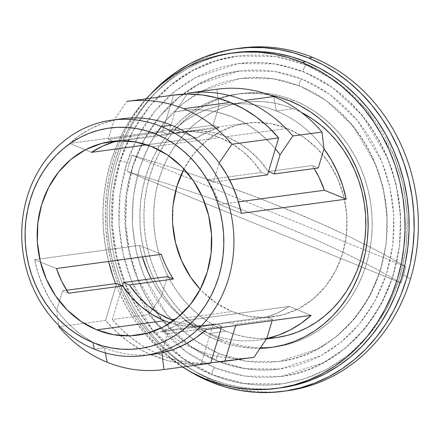 <?xml version="1.0" encoding="UTF-8"?>
<svg xmlns="http://www.w3.org/2000/svg" width="440" height="440" viewBox="0 0 440 440"><rect width="100%" height="100%" fill="white"/><g stroke="black" fill="none" stroke-linecap="round" stroke-linejoin="round"><path stroke-width="0.33" stroke-dasharray="2.2 1.65" d="M122.04 118.767A118.795 105.847 -97.7 0 0 114.081 120.192A118.795 105.847 -97.7 0 0 69.691 143.435L174.548 129.239A118.795 105.847 82.3 0 1 218.939 105.996A118.795 105.847 82.3 0 1 226.897 104.572A118.795 105.847 82.3 0 1 276.43 111.023A118.795 105.847 82.3 0 1 324.033 148.797A118.795 105.847 -97.7 0 0 276.43 111.023L273.663 96.542L276.43 111.023L293.343 108.735A118.795 105.847 -97.7 0 0 243.81 102.278A118.795 105.847 -97.7 0 0 154.044 206.222A118.795 105.847 -97.7 0 0 226.155 331.265L209.242 333.553A118.795 105.847 82.3 0 1 161.639 295.784A118.795 105.847 82.3 0 1 151.162 278.795L154.165 284.317L161.639 295.784L148.836 314.556L112.305 319.506L122.474 285.813L112.305 319.506L148.836 314.556A135.339 120.588 -97.7 0 0 253.556 357.412M148.825 354.756A118.795 105.847 82.3 0 1 104.385 347.754L105.369 352.924L104.385 347.754L94.237 349.129L104.385 347.754A118.795 105.847 -97.7 0 0 153.918 354.206M215.045 381.403L210.848 381.97L215.045 381.403A172.931 154.083 82.3 0 1 117.447 159.77A172.931 154.083 -97.7 0 0 215.045 381.403A172.931 154.083 -97.7 0 0 285.048 391.067A172.931 154.083 82.3 0 1 215.045 381.403M240.74 48.065A172.931 154.083 -97.7 0 0 117.447 159.77A172.931 154.083 82.3 0 1 238.651 48.367M188.436 370.579A172.931 154.083 82.3 0 1 150.959 93.808L143.121 102.9L133.76 115.891L125.609 129.888L118.756 144.749L113.256 160.341L109.17 176.501L106.53 193.083L105.369 209.924L105.694 226.864L107.503 243.738L110.776 260.381L115.484 276.634L121.583 292.341L129.013 307.357L137.704 321.525L147.565 334.719L158.51 346.808L170.429 357.676L183.205 367.219L188.43 370.579M215.1 367.884L186.615 352.171L156.998 324.352L131.654 281.457L123.172 254.496L119.004 224.835L120.038 193.881L126.654 163.389L138.606 135.212L155.018 110.924L174.587 91.526L195.866 77.374L238.563 63.536L274.94 63.916L304.398 72.116A3.762 1.518 -67.8 0 1 304.029 72.072A3.762 1.518 -67.8 0 1 303.908 68.404A3.762 1.518 -67.8 0 1 306.526 65.071L275.66 56.48L237.556 56.084L215.529 61.023L192.825 70.582L170.528 85.404L150.029 105.727L132.836 131.175L120.318 160.694L113.383 192.632L112.305 225.066L116.666 256.135L125.554 284.383L152.103 329.318L183.134 358.463L212.977 374.93A3.762 1.518 -67.8 0 1 212.603 374.88A3.762 1.518 -67.8 0 1 212.482 371.212A3.762 1.518 -67.8 0 1 215.1 367.884L202.202 361.834L189.865 354.415L178.195 345.702L167.31 335.781L157.322 324.742L148.313 312.697L140.382 299.761L133.601 286.05L128.029 271.711L123.728 256.867L120.742 241.67L119.086 226.264L118.795 210.799L119.851 195.426L122.26 180.285L125.994 165.528L131.016 151.294L137.275 137.72L144.716 124.944L153.263 113.08L162.833 102.245L173.344 92.549L184.679 84.073L196.74 76.912L209.407 71.126L222.563 66.776L236.077 63.899L249.816 62.524L263.648 62.673L277.447 64.328L291.071 67.49L304.398 72.116L317.295 78.166L329.637 85.586L341.303 94.297L352.187 104.22L362.181 115.258L371.184 127.303L379.115 140.239L385.902 153.951L391.468 168.289L395.769 183.134L398.761 198.33L400.411 213.736L400.708 229.202L399.647 244.574L397.238 259.716L393.503 274.472L388.482 288.706L382.223 302.28L374.786 315.057L366.234 326.92L356.664 337.755L346.159 347.452L334.818 355.927L322.757 363.088L310.09 368.874L296.934 373.225L283.426 376.101L269.687 377.476L255.849 377.327L242.055 375.672L228.426 372.51L215.1 367.884A3.762 1.518 112.2 0 0 212.482 371.212A3.762 1.518 112.2 0 0 212.603 374.88A3.762 1.518 112.2 0 0 212.977 374.93L243.837 383.521L281.941 383.917L303.969 378.978L326.673 369.418L348.97 354.596L369.468 334.274L386.661 308.825L399.179 279.307L406.115 247.368L407.198 214.935L402.831 183.865L393.943 155.617L367.395 110.682L336.364 81.538L306.526 65.071A3.762 1.518 112.2 0 0 303.908 68.404A3.762 1.518 112.2 0 0 304.029 72.072A3.762 1.518 112.2 0 0 304.398 72.116L332.882 87.83L362.505 115.649L387.844 158.543L396.325 185.504L400.493 215.166L399.459 246.12L392.843 276.612L380.892 304.788L364.48 329.076L344.911 348.475L323.631 362.626L280.935 376.464L244.563 376.084L215.1 367.884M219.351 353.799L193.578 339.581L166.782 314.413L143.853 275.6L136.18 251.207L132.407 224.378L133.342 196.367L139.332 168.779L150.145 143.291L164.995 121.314L182.694 103.758L201.949 90.959L240.581 78.436L273.493 78.782L300.146 86.201A3.762 1.518 -67.8 0 1 299.777 86.152A3.762 1.518 -67.8 0 1 299.657 82.489A3.762 1.518 -67.8 0 1 302.275 79.156L274.214 71.346L239.575 70.989L198.907 84.167L178.64 97.642L160.006 116.116L144.375 139.255L132.996 166.084L126.687 195.124L125.708 224.609L129.674 252.852L137.753 278.531L161.887 319.38L190.097 345.873L217.228 360.844A3.762 1.518 -67.8 0 1 216.854 360.795A3.762 1.518 -67.8 0 1 216.739 357.132A3.762 1.518 -67.8 0 1 219.351 353.799L207.686 348.326L196.521 341.616L185.961 333.735L176.115 324.753L167.073 314.77L158.928 303.87L151.751 292.166L145.613 279.763L140.575 266.783L136.686 253.358L133.98 239.608L132.484 225.671L132.215 211.679L133.177 197.764L135.355 184.069L138.732 170.715L143.275 157.839L148.94 145.558L155.672 133.996L163.405 123.261L172.062 113.46L181.572 104.687L191.829 97.02L202.741 90.541L214.203 85.305L226.105 81.367L238.332 78.766L250.762 77.522L263.28 77.654L275.759 79.156L288.09 82.011L300.146 86.201L311.812 91.674L322.977 98.384L333.536 106.266L343.382 115.247L352.424 125.23L360.569 136.131L367.747 147.835L373.885 160.237L378.923 173.217L382.817 186.643L385.517 200.393L387.013 214.33L387.283 228.322L386.32 242.237L384.142 255.931L380.765 269.286L376.222 282.161L370.557 294.443L363.831 306.004L356.098 316.74L347.435 326.541L337.925 335.313L327.668 342.98L316.756 349.459L305.294 354.695L293.392 358.633L281.171 361.235L268.741 362.478L256.223 362.346L243.738 360.844L231.407 357.99L219.351 353.799A3.762 1.518 112.2 0 0 216.739 357.132A3.762 1.518 112.2 0 0 216.854 360.795A3.762 1.518 112.2 0 0 217.228 360.844L245.284 368.654L279.923 369.012L320.59 355.834L340.857 342.359L359.491 323.884L375.122 300.745L386.507 273.916L392.81 244.877L393.789 215.391L389.824 187.149L381.744 161.469L357.61 120.621L329.401 94.127L302.275 79.156A3.762 1.518 112.2 0 0 299.657 82.489A3.762 1.518 112.2 0 0 299.777 86.152A3.762 1.518 112.2 0 0 300.146 86.201L325.919 100.419L352.715 125.587L375.645 164.401L383.317 188.793L387.09 215.622L386.155 243.634L380.166 271.221L369.353 296.709L354.508 318.687L336.804 336.243L317.548 349.041L278.916 361.565L246.01 361.218L219.351 353.799M173.943 95.046A135.339 120.588 -97.7 0 0 173.564 95.101L162.41 132.055L168.394 134.497L181.154 132.038L194.156 131.742L207.114 133.617L219.736 137.61L231.748 143.644L242.875 151.58L252.868 161.244L261.514 172.42L207.394 179.746L213.378 182.182L219.175 162.993L213.378 182.182L229.653 179.982L213.378 182.182L207.394 179.746L214.231 191.642L219.511 204.452L238.453 201.883L219.511 204.452A97.741 87.087 -97.7 0 0 207.394 179.746L261.514 172.42A97.741 87.087 -97.7 0 0 219.736 137.61L152.086 146.773L219.736 137.61A97.741 87.087 -97.7 0 0 178.987 132.303A97.741 87.087 -97.7 0 0 168.394 134.497L122.128 140.762L168.394 134.497L162.41 132.055L173.564 95.101L126.885 101.42L114.081 120.192L108.29 139.387L162.41 132.055L108.29 139.387L114.274 141.823L108.29 139.387L114.081 120.192L102.075 123.728L90.574 128.832L79.728 135.432L69.691 143.435L174.548 129.239L196.389 138.133A97.741 87.087 82.3 0 1 219.131 127.628L213.147 125.186L218.939 105.996L216.86 89.238L187.77 93.175L174.966 111.953L169.174 131.142L213.147 125.186L169.174 131.142L175.159 133.579L219.131 127.628L175.159 133.579A97.741 87.087 82.3 0 1 185.752 131.384A97.741 87.087 82.3 0 1 226.501 136.697A97.741 87.087 82.3 0 1 268.279 171.501L312.252 165.55A97.741 87.087 82.3 0 1 314.171 168.537L312.252 165.55L318.241 167.987L312.252 165.55L268.279 171.501L259.633 160.331L249.64 150.667L238.513 142.731L226.501 136.697L287.392 128.453L226.501 136.697L213.879 132.699L200.921 130.829L187.919 131.12L175.159 133.579L169.174 131.142L174.966 111.953L189.343 109.879L203.902 110.033L218.361 112.415L232.458 116.98L245.916 123.635L258.495 132.264L269.946 142.703L275.38 148.77A118.795 105.847 82.3 0 0 174.966 111.953L187.77 93.175L216.86 89.238A135.339 120.588 -97.7 0 1 217.239 89.188M183.931 169.065L193.826 153.813L206.261 141.103L220.743 131.423L236.731 125.147L253.6 122.518L270.704 123.635L287.392 128.453L303.012 136.791L316.971 148.324L328.735 162.613L337.843 179.113L343.954 197.175L346.825 216.123L346.352 235.213L342.551 253.721L335.566 270.936L325.672 286.187L313.242 298.898L298.755 308.577L282.772 314.853L265.898 317.482L248.793 316.366L232.111 311.548L216.486 303.209L202.527 291.676L200.239 289.3A97.741 87.087 -97.7 0 0 232.111 311.548L175.439 319.22L232.111 311.548A97.741 87.087 -97.7 0 0 272.861 316.861A97.741 87.087 -97.7 0 0 346.72 231.336A97.741 87.087 -97.7 0 0 287.392 128.453A97.741 87.087 -97.7 0 0 246.637 123.139A97.741 87.087 -97.7 0 0 183.953 169.021M212.933 324.968A97.741 87.087 82.3 0 1 211.976 325.105A97.741 87.087 82.3 0 1 173.487 320.678L181.423 323.191L191.873 325.204L202.428 325.798L212.933 324.968L201.355 363.319A135.339 120.588 82.3 0 1 112.305 319.506L121.374 329.202L131.258 337.849L141.851 345.34L153.038 351.61L164.709 356.587L176.737 360.223L188.991 362.472L201.355 363.319L212.933 324.968L226.831 322.333L212.933 324.968M266.541 316.954L226.831 322.333L266.541 316.954L272.525 319.391L272.156 320.617L272.525 319.391L235.994 324.341L272.525 319.391L266.541 316.954A97.741 87.087 82.3 0 0 289.289 306.449L184.426 320.645L289.289 306.449L278.278 312.625L266.541 316.954M161.684 331.155A97.741 87.087 -97.7 0 0 184.426 320.645L206.267 329.538L184.426 320.645L173.415 326.821L161.684 331.155L215.804 323.824L161.684 331.155L167.668 333.591L221.788 326.266L221.419 327.486L221.788 326.266L167.668 333.591L161.684 331.155M170.34 322.85A97.741 87.087 -97.7 0 0 205.211 326.018A97.741 87.087 -97.7 0 0 215.804 323.824L221.788 326.266L215.804 323.824L203.044 326.282L190.042 326.579L177.084 324.704L164.461 320.705M56.782 309.98A118.795 105.847 -97.7 0 0 104.385 347.754A118.795 105.847 82.3 0 1 56.782 309.98L62.574 290.791L68.563 293.227L62.574 290.791L66.644 290.241L62.574 290.791L56.782 309.98L58.861 326.739L56.782 309.98A118.795 105.847 -97.7 0 1 34.611 259.633L39.732 258.94L34.611 259.633L38.142 273.163L43.065 286.182L49.308 298.513L56.782 309.98M139.469 245.432L39.732 258.935L139.469 245.432L161.304 254.326L139.469 245.432L142.362 256.894A118.795 105.847 82.3 0 1 139.469 245.432M172.04 167.547L132.105 155.249A161.782 144.149 -97.7 0 0 129.465 163.268A366.911 75.884 16.8 0 0 117.447 159.77A366.911 75.884 -163.2 0 1 129.465 163.268A161.782 144.149 -97.7 0 0 127.215 171.446L167.151 183.744L206.415 196.867L244.514 210.645L280.935 224.901L315.216 239.443L346.913 254.084L375.606 268.642L400.923 282.92A161.782 144.149 -97.7 0 0 403.568 274.901A161.782 144.149 -97.7 0 0 405.812 266.723L380.495 252.445L351.802 237.886L328.29 226.903L303.264 215.947L258.682 197.972L211.31 180.67L172.04 167.547L132.105 155.249L405.812 266.723L380.495 252.445L351.802 237.886L320.106 223.245L285.824 208.703L249.403 194.447L211.31 180.67L172.04 167.547M410.438 279.092A366.911 75.884 16.8 0 0 403.568 274.901A366.911 75.884 -163.2 0 1 410.438 279.092M167.431 276.595L161.639 295.784L167.431 276.595M235.626 325.562L235.994 324.341L226.831 322.333L235.994 324.341L235.626 325.562M210.76 362.797L201.355 363.319L210.76 362.797M253.176 357.462A135.339 120.588 82.3 0 1 148.836 314.556L161.639 295.784A118.795 105.847 -97.7 0 0 209.242 333.553A118.795 105.847 -97.7 0 0 266.734 338.586A118.795 105.847 82.3 0 1 258.775 340.01A118.795 105.847 82.3 0 1 209.242 333.553L226.155 331.265L216.453 326.711L207.169 321.134L198.391 314.578L190.201 307.115L182.683 298.81L175.906 289.745L169.939 280.011L164.835 269.698L160.644 258.907L157.41 247.737L155.161 236.308L153.918 224.714L153.698 213.081L154.495 201.509L156.305 190.119L159.115 179.014L162.894 168.305L167.602 158.097L173.201 148.484L179.63 139.557L186.835 131.406L194.739 124.108L203.269 117.733L212.344 112.343L221.876 107.993L231.77 104.715L241.934 102.553L252.274 101.519L262.686 101.629L273.064 102.878L283.316 105.254L293.343 108.735L301.29 112.371A118.795 105.847 -97.7 0 0 293.343 108.735L276.43 111.023A118.795 105.847 -97.7 0 0 218.939 105.996L206.938 109.533L195.431 114.631L184.586 121.231L174.548 129.239L196.389 138.133L146.845 144.837L196.389 138.133L207.399 131.956L219.131 127.628L213.147 125.186L218.939 105.996L216.86 89.238M267.223 338.481L256.817 338.371L246.433 337.123L236.181 334.747L226.155 331.265A118.795 105.847 -97.7 0 0 275.688 337.722M172.673 223.878L173.146 204.787M217.228 360.844L229.917 365.25L242.897 368.258L256.036 369.837L269.214 369.974L282.298 368.671L295.163 365.932L307.692 361.785L319.759 356.274L331.243 349.454L342.045 341.385L352.05 332.145L361.163 321.827L369.309 310.53L376.393 298.359L382.355 285.434L387.134 271.882L390.693 257.824L392.986 243.408L393.993 228.762L393.712 214.032L392.139 199.359L389.29 184.888L385.198 170.753L379.891 157.091L373.434 144.04L365.877 131.714L357.302 120.241L347.782 109.731L337.42 100.282L326.31 91.982L314.556 84.92L302.275 79.156L289.581 74.751L276.601 71.742L263.461 70.163L250.289 70.026L237.204 71.33L224.334 74.069L211.805 78.216L199.744 83.727L188.254 90.547L177.458 98.615L167.448 107.855L158.334 118.173L150.194 129.47L143.105 141.642L137.143 154.566L132.363 168.119L128.81 182.177L126.517 196.592L125.505 211.239L125.785 225.968L127.358 240.642L130.207 255.112L134.305 269.247L139.607 282.909L146.064 295.961L153.621 308.286L162.195 319.759L171.715 330.27L182.078 339.719L193.193 348.018L204.947 355.08L217.228 360.844M212.977 374.93L226.936 379.775L241.208 383.086L255.662 384.824L270.16 384.973L284.554 383.537L298.705 380.523L312.488 375.964L325.76 369.903L338.393 362.401L350.273 353.524L361.279 343.36L371.305 332.013L380.264 319.583L388.058 306.196L394.614 291.979L399.872 277.068L403.783 261.608L406.307 245.746L407.418 229.636L407.11 213.433L405.377 197.296L402.248 181.379L397.743 165.831L391.908 150.805L384.802 136.444L376.492 122.887L367.054 110.27L356.587 98.703L345.186 88.308L332.965 79.184L320.034 71.412L306.526 65.071L292.567 60.225L278.289 56.914L263.835 55.176L249.343 55.028L234.949 56.463L220.792 59.477L207.014 64.037L193.743 70.098L181.104 77.6L169.224 86.477L158.219 96.641L148.192 107.987L139.238 120.417L131.445 133.804L124.883 148.022L119.625 162.932L115.715 178.393L113.19 194.255L112.079 210.364L112.393 226.567L114.12 242.704L117.255 258.621L121.759 274.17L127.589 289.195L134.695 303.556L143.006 317.114L152.444 329.731L162.91 341.297L174.312 351.692L186.538 360.817L199.463 368.588L212.977 374.93M91.526 152.328L69.691 143.435L91.526 152.328M56.447 268.527L34.611 259.633L56.447 268.527M105.54 320.419L58.861 326.739L105.54 320.419A135.339 120.588 -97.7 0 0 120.654 335.61A135.339 120.588 -97.7 0 0 150.376 354.448L140.487 349.476L127.87 341.33L116.166 331.601L105.54 320.419L116.694 283.465L105.54 320.419M173.421 279.031L166.584 267.135L161.304 254.326M161.876 352.781L167.668 333.591L161.876 352.781M311.124 315.343L289.289 306.449L311.124 315.343M219.511 204.452L241.346 213.345L219.511 204.452M261.514 172.42L267.504 174.856L261.514 172.42M210.634 363.22L196.317 364.243L181.946 363.352L167.712 360.564L150.695 354.591A135.339 120.588 -97.7 0 0 210.254 363.27M173.921 95.051L126.885 101.42L114.081 120.192A118.795 105.847 82.3 0 1 116.985 119.592M127.215 171.446L167.151 183.744L206.415 196.867L244.514 210.645L280.935 224.901L315.216 239.443L346.913 254.084L375.606 268.642L400.923 282.92L127.215 171.446A161.782 144.149 82.3 0 1 129.465 163.268A161.782 144.149 82.3 0 1 132.105 155.249L405.812 266.723A161.782 144.149 82.3 0 1 403.568 274.901A161.782 144.149 82.3 0 1 400.923 282.92L127.215 171.446M221.914 339.944A127.815 113.889 -97.7 0 0 260.48 347.804L254.903 347.589L243.733 346.247L232.7 343.69L221.914 339.944L217.855 340.494L221.914 339.944L211.475 335.049L201.482 329.043L192.038 321.992L183.227 313.957L175.137 305.025L167.849 295.273L161.425 284.796L155.936 273.702L151.426 262.086L147.945 250.074L145.524 237.771L144.188 225.302L143.952 212.784L144.81 200.332L146.757 188.078L149.781 176.132L153.846 164.61L158.912 153.626L164.934 143.281L171.853 133.678L179.603 124.905L188.111 117.051L197.285 110.193L207.053 104.396L217.305 99.71L227.953 96.189L238.893 93.863L250.014 92.752L261.217 92.868L272.382 94.21L283.415 96.767L294.201 100.513L290.142 101.063L294.201 100.513A127.815 113.889 -97.7 0 0 240.911 93.566A127.815 113.889 -97.7 0 0 144.326 205.409A127.815 113.889 -97.7 0 0 221.914 339.944M273.174 347.144A127.815 113.889 -97.7 0 0 275.209 346.891A127.815 113.889 -97.7 0 0 371.789 235.048A127.815 113.889 -97.7 0 0 294.201 100.513L304.639 105.413L314.633 111.413L324.077 118.47L332.888 126.5L340.978 135.438L348.266 145.189L354.69 155.661L360.179 166.76L364.689 178.371L368.17 190.382L370.59 202.686L371.927 215.155L372.168 227.678L371.305 240.125L369.358 252.379L366.339 264.325L362.274 275.847L357.203 286.836L351.18 297.182L344.262 306.784L336.512 315.552L328.009 323.406L318.83 330.264L309.062 336.061L298.81 340.747L288.161 344.267L277.222 346.599L266.101 347.71M260.123 348.326A127.815 113.889 82.3 0 1 217.855 340.494L228.641 344.24L239.674 346.797L250.844 348.139L260.123 348.326M182.534 367.026A169.169 150.733 82.3 0 1 115.561 283.618L118.839 291.55L126.104 306.235L134.602 320.1L144.254 333.003L154.957 344.828L166.623 355.459L182.534 367.026M108.559 261.47A169.169 150.733 82.3 0 1 146.218 98.802L139.904 106.222L130.746 118.932L122.776 132.621L116.067 147.163L110.688 162.415L106.689 178.228L104.109 194.447L102.971 210.925L103.29 227.491L105.061 243.997L108.559 261.47M235.362 52.591A169.169 150.733 -97.7 0 0 107.531 200.613A169.169 150.733 -97.7 0 0 210.221 378.675L206.162 379.225L210.221 378.675L196.405 372.196L183.183 364.249L170.681 354.91L159.022 344.284L148.313 332.453L138.661 319.55L130.163 305.685L122.898 291L116.93 275.632L112.321 259.732L109.12 243.447L107.349 226.941L107.03 210.375L108.169 193.897L110.748 177.678L114.747 161.865L120.126 146.614L126.836 132.077L134.805 118.382L143.963 105.672L154.22 94.067L165.479 83.672L177.628 74.597L190.548 66.919L204.122 60.72L218.218 56.056L235.257 52.602M280.643 387.882L268.703 388.949L253.88 388.795L239.096 387.019L224.499 383.636L210.221 378.675A169.169 150.733 -97.7 0 0 280.753 387.871M269.714 95.013L257.158 93.418L245.955 93.302L234.834 94.413L223.894 96.74L213.246 100.26L202.994 104.946L193.226 110.743L184.052 117.601L175.544 125.455L167.794 134.222L160.875 143.831L154.853 154.171L149.787 165.16L145.722 176.682L142.698 188.628L140.751 200.882L139.893 213.334L140.129 225.852L141.465 238.321L143.886 250.624L147.367 262.636L151.877 274.252L157.366 285.346L163.79 295.818L171.078 305.569L179.168 314.507L187.979 322.536L197.423 329.593L207.416 335.594L217.855 340.494A127.815 113.889 82.3 0 1 140.267 205.959A127.815 113.889 82.3 0 1 236.852 94.116A127.815 113.889 82.3 0 1 269.714 95.013M238.563 63.536C260.821 60.605 282.645 63.454 304.046 72.078C355.839 92.389 395.159 148.88 399.718 209.902C408.326 290.802 352.468 368.753 280.935 376.464M237.556 56.084C157.427 64.548 97.724 155.666 113.9 243.958C122.678 302.61 161.997 354.866 212.619 374.886C235.235 384.005 258.346 387.013 281.941 383.917M240.581 78.436C260.706 75.79 280.44 78.364 299.789 86.158C346.638 104.533 382.223 155.65 386.348 210.87C394.136 284.081 343.596 354.596 278.916 361.565M239.575 70.989C166.689 78.689 112.42 161.53 127.122 241.786C135.102 295.097 170.841 342.595 216.871 360.806C237.441 369.1 258.456 371.833 279.923 369.012M137.561 335.175L205.211 326.018M272.861 316.861L211.976 325.105M243.81 102.278L226.897 104.572M266.475 338.971L258.775 340.01M111.331 141.46L178.987 132.303M246.637 123.139L185.752 131.384M275.209 346.891L271.15 347.441M240.911 93.566L236.852 94.116"/><path stroke-width="0.66" d="M321.954 132.038L324.033 148.797L321.954 132.038A135.339 120.588 -97.7 0 0 273.663 96.542A135.339 120.588 82.3 0 1 321.954 132.038L292.864 135.977L321.954 132.038M163.576 369.589L210.254 363.27A135.339 120.588 -97.7 0 0 210.634 363.22L221.419 327.486L210.634 363.22L163.95 369.54A135.339 120.588 82.3 0 1 163.576 369.589A135.339 120.588 82.3 0 1 107.151 362.236L105.369 352.924L107.151 362.236A135.339 120.588 -97.7 0 0 163.95 369.54L161.876 352.781A118.795 105.847 82.3 0 1 148.825 354.756M116.985 119.592A118.795 105.847 82.3 0 1 171.573 125.224A118.795 105.847 82.3 0 1 219.175 162.993L231.979 144.221A135.339 120.588 -97.7 0 0 183.689 108.719A135.339 120.588 -97.7 0 0 126.885 101.42A135.339 120.588 82.3 0 1 127.259 101.365A135.339 120.588 82.3 0 1 183.689 108.719L230.368 102.399L243.711 108.845L256.328 116.985L268.031 126.72L278.658 137.901L267.504 174.856L229.653 179.982L267.504 174.856L278.658 137.901L231.979 144.221L278.658 137.901A135.339 120.588 -97.7 0 0 230.368 102.399L183.689 108.719A135.339 120.588 82.3 0 1 231.979 144.221L219.175 162.993L226.65 174.46L232.892 186.791L237.815 199.81L241.346 213.345L346.203 199.144L342.672 185.614L337.75 172.596L331.507 160.264L324.033 148.797L318.241 167.987L274.269 173.943L318.241 167.987L324.033 148.797A118.795 105.847 82.3 0 1 346.203 199.144L241.346 213.345A118.795 105.847 -97.7 0 0 219.175 162.993A118.795 105.847 -97.7 0 0 171.573 125.224L161.425 126.594A118.795 105.847 82.3 0 1 233.536 251.636A118.795 105.847 82.3 0 1 143.77 355.581A118.795 105.847 82.3 0 1 94.237 349.129L92.983 342.546A111.276 99.149 82.3 0 1 30.184 199.931A111.276 99.149 82.3 0 1 155.914 134.096L161.425 126.594A118.795 105.847 -97.7 0 0 27.198 196.878A118.795 105.847 -97.7 0 0 94.237 349.129A118.795 105.847 82.3 0 1 22.127 224.087A118.795 105.847 82.3 0 1 111.892 120.142A118.795 105.847 82.3 0 1 161.425 126.594L171.573 125.224A118.795 105.847 -97.7 0 0 122.04 118.767L111.892 120.142M238.651 48.367A172.931 154.083 82.3 0 1 312.846 57.464A172.931 154.083 -97.7 0 0 240.74 48.065L236.549 48.637A172.931 154.083 82.3 0 1 308.649 58.031L312.846 57.464A172.931 154.083 82.3 0 1 410.438 279.092A172.931 154.083 82.3 0 1 285.048 391.067A172.931 154.083 -97.7 0 0 287.144 390.797A172.931 154.083 -97.7 0 0 410.438 279.092A172.931 154.083 -97.7 0 0 312.846 57.464L308.649 58.031L322.773 64.658L336.292 72.782L349.069 82.324L360.987 93.192L371.932 105.281L381.799 118.476L390.484 132.644L397.914 147.659L404.014 163.367L408.722 179.619L412 196.262L413.804 213.136L414.128 230.076L412.968 246.917L410.333 263.5L406.241 279.659L400.747 295.251L393.888 310.112L385.743 324.11L376.376 337.101L365.893 348.97L354.387 359.59L341.968 368.868L328.757 376.717L314.881 383.053L300.476 387.816L285.681 390.968L270.633 392.469L255.481 392.315L240.367 390.495L225.44 387.035L210.848 381.97A172.931 154.083 82.3 0 1 188.436 370.579L196.724 375.342L210.848 381.97A172.931 154.083 82.3 0 0 282.953 391.364A172.931 154.083 82.3 0 0 413.622 240.053A172.931 154.083 82.3 0 0 308.649 58.031L294.058 52.965L279.131 49.506L264.022 47.685L248.87 47.531L233.822 49.033L219.021 52.184L204.617 56.947L190.74 63.283L177.529 71.132L165.11 80.41L150.959 93.808A172.931 154.083 82.3 0 1 236.549 48.637M173.421 279.031L167.431 276.595L123.459 282.546L122.474 285.813L123.459 282.546L129.448 284.983L138.094 296.159L148.088 305.822L159.214 313.759L171.226 319.792L175.439 319.22L171.226 319.792L173.487 320.678A97.741 87.087 82.3 0 1 171.226 319.792A97.741 87.087 82.3 0 1 129.448 284.983L173.421 279.031L167.431 276.595L123.459 282.546L129.448 284.983L173.421 279.031A97.741 87.087 82.3 0 1 161.304 254.326L56.447 268.527A97.741 87.087 -97.7 0 0 68.563 293.227L122.683 285.901A97.741 87.087 -97.7 0 0 164.461 320.705L96.806 329.868A97.741 87.087 82.3 0 1 37.477 226.985A97.741 87.087 82.3 0 1 111.331 141.46A97.741 87.087 82.3 0 1 152.086 146.773A97.741 87.087 82.3 0 1 211.42 249.651A97.741 87.087 82.3 0 1 137.561 335.175A97.741 87.087 82.3 0 1 96.806 329.868L164.461 320.705A97.741 87.087 -97.7 0 0 170.34 322.85M324.368 190.251L238.453 201.883L324.368 190.251L346.203 199.144L324.368 190.251A97.741 87.087 82.3 0 0 314.171 168.537L319.088 177.441L324.368 190.251M151.162 278.795A118.795 105.847 82.3 0 1 142.362 256.894L147.923 271.986L151.162 278.795M244.574 100.48A135.339 120.588 82.3 0 1 292.864 135.977L280.06 154.748L274.269 173.943L268.488 171.589L274.269 173.943L280.06 154.748L292.864 135.977A135.339 120.588 -97.7 0 0 244.574 100.48L273.663 96.542L244.574 100.48A135.339 120.588 -97.7 0 0 187.77 93.175A135.339 120.588 82.3 0 1 188.149 93.126A135.339 120.588 82.3 0 1 244.574 100.48M143.77 355.581L153.918 354.206A118.795 105.847 -97.7 0 0 161.876 352.781A118.795 105.847 -97.7 0 0 206.267 329.538L311.124 315.343A118.795 105.847 82.3 0 1 266.734 338.586L272.156 320.617L266.734 338.586L253.93 357.357L224.84 361.295L235.626 325.562L224.84 361.295L210.76 362.797L253.93 357.357A135.339 120.588 82.3 0 1 253.176 357.462M224.296 361.372L253.556 357.412A135.339 120.588 -97.7 0 0 253.93 357.357L266.734 338.586L278.74 335.049L290.241 329.945L301.087 323.345L311.124 315.343L206.267 329.538L196.229 337.546L185.383 344.146L173.877 349.245L161.876 352.781L163.95 369.54L210.634 363.22M216.86 89.238A135.339 120.588 82.3 0 1 273.663 96.542A135.339 120.588 -97.7 0 0 217.239 89.188L188.149 93.126M266.475 338.971L275.688 337.722A118.795 105.847 -97.7 0 0 365.007 238.48A118.795 105.847 -97.7 0 0 301.29 112.371L312.329 118.866L321.107 125.422L329.296 132.886L336.815 141.191L343.591 150.255L349.558 159.989L354.662 170.302L358.853 181.093L362.087 192.264L364.337 203.693L365.58 215.287L365.805 226.919L365.002 238.491L363.193 249.882L360.382 260.986L356.609 271.695L351.895 281.902L346.302 291.517L339.867 300.443L332.668 308.594L324.759 315.893L316.228 322.267L307.153 327.657L297.622 332.007L287.727 335.286L277.563 337.447L267.223 338.481M183.953 169.021A97.741 87.087 -97.7 0 0 200.239 289.3L190.768 277.387L181.654 260.887L175.549 242.825L172.673 223.878M91.526 152.328L146.845 144.837L91.526 152.328L102.537 146.152L114.274 141.823A97.741 87.087 -97.7 0 0 91.526 152.328M122.128 140.762L114.274 141.823L122.128 140.762M173.146 204.787L176.946 186.28L183.931 169.065M92.983 342.546L83.892 338.277L75.196 333.053L66.974 326.909L59.301 319.918L52.261 312.142L45.914 303.65L40.321 294.531L35.541 284.873L31.62 274.764L28.589 264.303L26.477 253.594L25.317 242.737L25.108 231.836L25.855 221.001L27.55 210.331L30.184 199.931L33.721 189.899L38.132 180.334L43.373 171.325L49.401 162.965L56.144 155.331L63.553 148.495L71.544 142.522L80.042 137.478L88.968 133.397L98.241 130.334L107.762 128.304L117.447 127.336L127.199 127.441L136.917 128.607L146.526 130.834L155.914 134.096L165.006 138.358L173.701 143.589L181.924 149.727L189.596 156.722L196.636 164.5L202.983 172.992L208.571 182.111L213.356 191.769L217.278 201.878L220.308 212.339L222.415 223.047L223.581 233.904L223.79 244.799L223.042 255.64L221.342 266.31L218.713 276.711L215.177 286.743L210.766 296.307L205.519 305.311L199.496 313.671L192.748 321.31L185.345 328.141L177.353 334.114L168.856 339.163L159.923 343.239L150.656 346.308L141.136 348.332L131.45 349.3L121.699 349.201L111.975 348.029L102.372 345.802L92.983 342.546L94.237 349.129A118.795 105.847 -97.7 0 0 228.465 278.845A118.795 105.847 -97.7 0 0 161.425 126.594L155.914 134.096A111.276 99.149 82.3 0 1 218.713 276.711A111.276 99.149 82.3 0 1 92.983 342.546M96.806 329.868L113.493 334.686L130.597 335.803L147.466 333.173L163.455 326.898L177.936 317.218L190.366 304.507L200.266 289.25L207.251 272.041L211.052 253.534L211.525 234.438L208.648 215.496L202.543 197.428L193.43 180.934L181.671 166.645L167.712 155.111L152.086 146.773L135.405 141.95L118.3 140.833L101.425 143.468L85.443 149.743L70.956 159.418L58.526 172.128L48.631 187.385L41.646 204.6L37.846 223.108L37.373 242.198L40.244 261.14L46.354 279.207L55.462 295.702L67.227 309.991L81.186 321.53L96.806 329.868M161.304 254.326L56.447 268.527L61.727 281.336L68.563 293.227L122.683 285.901L116.694 283.465L66.644 290.241L116.694 283.465L122.683 285.901L131.329 297.072L141.323 306.735L152.449 314.672L164.461 320.705M150.376 354.448A135.339 120.588 -97.7 0 0 150.695 354.591L150.376 354.448M107.151 362.236A135.339 120.588 82.3 0 1 58.861 326.739A135.339 120.588 -97.7 0 0 107.151 362.236M173.564 95.101L187.88 94.078L202.252 94.963L216.486 97.752L230.368 102.399A135.339 120.588 -97.7 0 0 173.943 95.046L127.259 101.365M275.38 148.77L280.06 154.748A118.795 105.847 82.3 0 0 275.38 148.77M266.101 347.71L260.48 347.804A127.815 113.889 -97.7 0 0 273.174 347.144M290.142 101.063A127.815 113.889 82.3 0 1 367.73 235.598A127.815 113.889 82.3 0 1 271.15 347.441A127.815 113.889 82.3 0 1 260.123 348.326L273.163 347.149L284.103 344.817L294.75 341.297L305.002 336.611L314.77 330.814L323.95 323.956L332.453 316.102L340.202 307.334L347.122 297.732L353.144 287.386L358.215 276.397L362.28 264.875L365.299 252.929L367.246 240.674L368.11 228.228L367.868 215.705L366.531 203.236L364.111 190.933L360.63 178.921L356.12 167.31L350.631 156.211L344.207 145.739L336.919 135.988L328.829 127.05L320.018 119.02L310.574 111.964L300.581 105.963L290.142 101.063L279.356 97.317L269.714 95.013A127.815 113.889 82.3 0 1 290.142 101.063M231.303 53.141A169.169 150.733 82.3 0 0 146.218 98.802L150.161 94.617L161.42 84.222L173.569 75.147L186.489 67.469L200.063 61.27L214.159 56.606L228.635 53.526L243.353 52.058L258.176 52.212L272.96 53.988L287.562 57.371L301.834 62.332L305.894 61.782A169.169 150.733 -97.7 0 0 235.362 52.591L231.303 53.141A169.169 150.733 82.3 0 1 301.834 62.332L315.656 68.816L328.878 76.764L341.38 86.097L353.04 96.729L363.743 108.554L373.395 121.457L381.893 135.322L389.158 150.007L395.125 165.374L399.735 181.28L402.936 197.56L404.707 214.066L405.026 230.637L403.887 247.11L401.308 263.329L397.309 279.142L391.93 294.393L385.22 308.935L377.25 322.625L368.093 335.335L357.836 346.945L346.577 357.335L334.428 366.416L321.508 374.088L307.934 380.286L293.843 384.951L279.367 388.031L264.644 389.499L249.821 389.345L235.037 387.569L220.44 384.186L206.162 379.225A169.169 150.733 82.3 0 1 182.534 367.026L192.346 372.741L206.162 379.225A169.169 150.733 82.3 0 0 276.694 388.421L280.753 387.871A169.169 150.733 -97.7 0 0 408.584 239.844A169.169 150.733 -97.7 0 0 305.894 61.782L319.715 68.266L332.937 76.213L345.439 85.547L357.099 96.179L367.802 108.004L377.454 120.912L385.952 134.772L393.217 149.457L399.185 164.824L403.793 180.73L406.995 197.01L408.766 213.516L409.084 230.087L407.946 246.56L405.367 262.779L401.368 278.591L395.989 293.843L389.279 308.385L381.31 322.075L372.152 334.785L361.895 346.395L350.636 356.785L338.486 365.866L325.567 373.538L311.993 379.736L297.902 384.401L280.643 387.882M115.561 283.618A169.169 150.733 82.3 0 1 108.559 261.47L112.871 276.183L115.561 283.618M235.257 52.602L247.412 51.508L262.235 51.662L277.019 53.438L291.621 56.821L305.894 61.782L301.834 62.332A169.169 150.733 82.3 0 1 404.525 240.394A169.169 150.733 82.3 0 1 276.694 388.421M111.331 141.46L111.727 141.405M287.144 390.797L282.953 391.364"/></g></svg>

